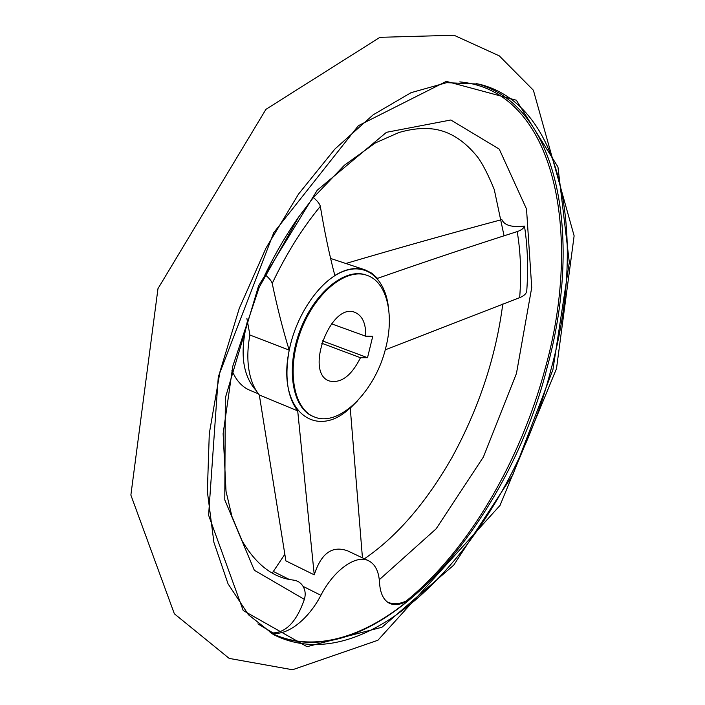 <?xml version="1.0" encoding="UTF-8"?>
<svg xmlns="http://www.w3.org/2000/svg" width="705" height="705" viewBox="0 0 705 705"><rect width="100%" height="100%" fill="white"/><g stroke="black" fill="none" stroke-linecap="round" stroke-linejoin="round"><path stroke-width="1.06" d="M273.038 632.931L270.112 632.447C285.155 637.664 307.979 620.382 320.89 595.293L303.071 586.366C305.353 590.305 305.785 594.641 304.357 599.382C296.779 621.22 286.345 632.403 273.038 632.931L257.871 623.89M270.112 632.447C311.98 653.879 364.124 637.664 410.072 598.986C402.247 604.529 395.39 605.983 389.495 603.33C383.52 600.237 380.198 593.319 379.519 582.577C378.867 571.455 375.236 564.194 368.618 560.775L347.644 550.861C332.249 545.265 321.119 553.258 314.245 574.848L297.704 410.865C287.287 396.915 284.45 376.664 289.173 350.103C282.934 329.79 277.276 307.574 272.218 283.436C271.619 281.145 269.231 278.219 265.062 274.659L264.842 275.038M265.062 274.659C275.1 253.818 286.327 234.571 298.726 216.92L313.373 197.567C317.488 201.048 319.806 203.974 320.326 206.345C324.467 231.416 329.305 254.461 334.84 275.47C345.838 268.79 355.91 266.922 365.084 269.865L371.773 273.188L377.536 278.369C425.141 261.687 471.698 246.089 517.197 231.593C521.268 230.209 523.692 228.376 524.476 226.102C511.883 227.539 504.348 225.371 501.854 219.599C450.971 233.205 398.951 247.834 345.811 263.494M524.476 226.102C527.64 246.609 528.389 268.42 526.714 291.526C525.965 294.047 523.621 296.082 519.673 297.642L386.543 349.336M362.449 557.858L350.262 408.125L357.611 400.819M314.245 574.848L285.895 560.88L259.317 394.985C253.95 388.429 250.434 379.695 248.75 368.794C247.235 358.387 247.622 347.124 249.923 335.016L246.856 318.29M297.704 410.865L259.317 394.985M289.173 350.103L249.923 335.016M459.801 81.903C556.227 90.707 582.427 235.611 545.45 367.552C520.88 459.968 468.975 550.023 406.283 600.942L410.072 598.986M258.374 393.804L249.975 390.332C242.009 386.974 235.972 380.268 231.875 370.213M365.728 336.223L372.751 336.32L367.517 357.691L360.475 357.735C351.416 375.809 341.07 383.564 329.438 381C304.014 373.306 330.733 301.59 354.994 312.412C362.423 315.646 366.001 323.586 365.728 336.223L331.473 323.789M360.475 357.735L321.595 343.168M385.935 347.08C375.941 390.737 338.999 428.067 313.945 416.761C293.289 408.785 286.389 369.297 300.718 331.244C314.782 293.095 345.847 267.741 366.679 275.232C386.596 281.471 394.483 313.804 385.935 347.08M303.071 586.366C300.762 582.665 297.457 580.559 293.139 580.056C273.223 577.783 256.232 564.749 242.159 540.955L231.945 516.483L226.032 491.323L223.124 433.672L232.791 366.186L259.246 287.191L298.726 216.92M406.283 600.942C400.035 603.991 393.883 604.458 387.82 602.352M284.776 554.359L272.253 573.068M367.517 357.691L322.361 340.832M368.618 560.775C356.245 554.236 334.073 569.702 320.89 595.293M351.672 406.459C316.748 441.876 276.104 410.918 289.27 350.05C296.285 314.298 320.29 279.964 343.485 271.293C366.732 262.392 385.379 278.898 388.464 307.697M272.218 283.436C286.054 254.223 302.084 228.526 320.326 206.345M517.197 231.593C520.66 252.152 521.48 274.166 519.673 297.642M256.223 390.649C242.511 375.509 239.568 352.412 247.385 321.348M476.51 83.595C561.409 106.402 581.704 242.749 547.01 367.931C507.388 526.661 373.553 681.286 271.601 633.539M551.037 369.332C511.063 529.499 375.368 685.648 273.699 634.694L248.46 614.751L228.032 583.819L213.897 542.304L207.358 491.508L209.297 433.566L220.057 371.368L239.286 308.349L265.979 248.107L298.55 194.042L334.99 148.949L373.174 114.818L411.024 92.681L446.714 82.652L478.845 84.089C565.375 104.833 586.225 242.802 551.037 369.332M552.914 369.728L512.791 474.888L453.694 565.163L381.943 627.256L307.01 646.679L243.216 610.539L208.601 515.223L218.294 376.761L273.778 232.632L358.396 125.675L446.318 81.375L516.324 100.216L557.946 166.935L569.314 262.41L552.914 369.728M313.945 416.761L313.117 416.417C292.452 408.442 285.543 368.962 299.863 330.927C313.919 292.786 344.983 267.459 365.825 274.941L366.679 275.232M304.357 599.382L254.311 570.239L224.78 499.863L225.336 397.893L258.603 285.763L317.232 190.235L386.481 132.311L450.839 119.991L499.263 149.125L526.52 209.024L531.729 287.543L516.448 373.5L483.401 457.007L436.113 528.847L379.299 579.713M289.015 579.325L273.179 571.385M556.492 368.689L574.126 235.84L533.394 90.258L499.299 55.871L454.029 35.25L379.951 37.321L265.917 109.354L157.973 288.627L130.874 495.077L174.355 613.791L229.195 658.408L292.54 669.75L377.889 640.263L500.004 505.459L556.492 368.689M330.46 258.409L365.084 269.865M364.406 558.783C396.8 536.672 426.023 502.876 452.055 457.386C479.012 407.957 495.915 356.827 502.78 304.014M504.057 235.858L494.284 189.592C488.16 174.584 482.572 163.719 477.549 156.995C465.538 142.084 452.346 133.042 437.981 129.87C426.675 127.367 413.641 128.257 398.863 132.54L375.404 142.912L344.428 165.208L313.399 197.594"/></g></svg>
